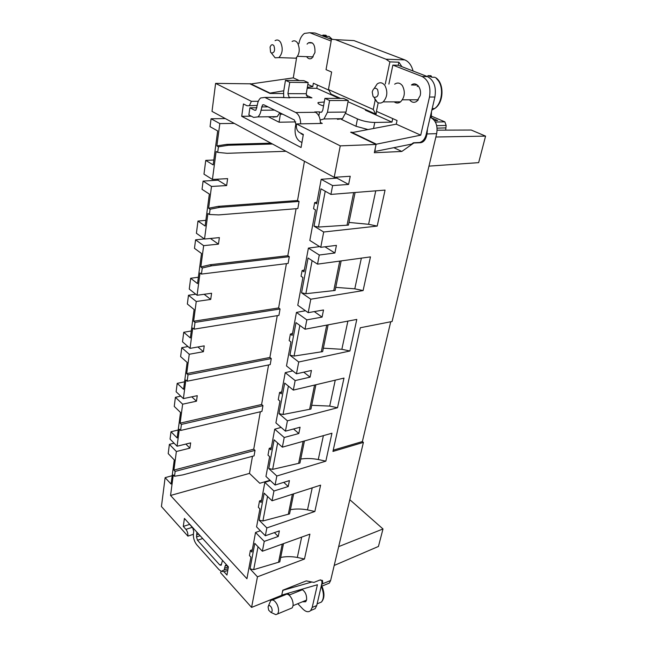 <?xml version="1.0" encoding="UTF-8"?>
<svg xmlns="http://www.w3.org/2000/svg" width="647" height="647" viewBox="0 0 647 647"><rect width="100%" height="100%" fill="white"/><g stroke="black" fill="none" stroke-linecap="round" stroke-linejoin="round"><path stroke-width="0.97" d="M338.672 546.626L383 528.963L349.809 499.694M252.322 549.74L250.381 550.468L249.435 555.571L250.939 557.172L246.936 578.733L170.549 495.465L249.475 473.394L259.779 483.269L270.05 480.292M266.847 527.92L259.115 520.164L264.162 493.16L272.063 500.778L320.605 485.153L314.854 511.494L266.847 527.92L265.343 535.765L256.576 526.868L259.916 508.882L258.347 507.329L259.536 500.924L261.525 500.252M276.819 476.014L268.756 468.517L274.118 439.831L282.359 447.166L331.943 433.231L325.845 461.157L276.819 476.014L275.088 485.04L265.949 476.435L269.629 456.645L267.995 455.148L269.249 448.339L271.287 447.74M287.422 420.817L279.003 413.635L284.704 383.097L293.326 390.101L343.994 378.083L337.508 407.756L287.422 420.817L285.44 431.161L275.905 422.887L279.957 401.108L278.25 399.676L279.585 392.43L281.663 391.912M180.61 430.465L181.419 424.408L262.949 405.637L261.93 411.403L180.61 430.465L179.332 429.204L177.076 446.22L170.056 439.103L171.002 431.759L177.165 437.938L180.521 412.471L174.245 406.413L175.41 397.307L182.64 404.189L180.133 423.146L181.419 424.408M187.177 381.212L270.203 364.641L271.279 358.575L188.026 374.807L186.7 373.602L189.264 354.257L181.767 347.682L180.618 356.626L187.129 362.417L183.578 389.308L177.197 383.372L176.121 391.758L183.384 398.609L185.851 379.999L187.177 381.212L188.026 374.807M195.014 322.392L280.054 308.991L278.922 315.388L194.116 329.161L195.014 322.392L193.631 321.244L196.251 301.494L188.471 295.275L187.355 304.017L194.108 309.501L190.355 337.944L183.732 332.283L182.511 341.826L190.04 348.361L192.741 328.013L194.116 329.161M316.949 202.115L314.66 202.64L316.642 203.789L321.187 179.3L332.615 185.584L348.604 184.427L350.237 176.267L334.208 177.31L340.249 145.858L296.496 123.925C296.011 127.936 296.933 130.751 299.246 132.368L303.33 134.447L301.065 147.516L241.711 116.306L251.279 116.185M321.187 179.3L336.909 178.119L348.604 184.427M225.318 118.571L211.068 118.773L219.826 123.585L234.303 123.415M337.103 177.124L336.909 178.119M428.961 166.133L478.651 162.64L485.573 136.113L471.21 130.039L437.129 130.16M283.451 93.54L270.009 93.475L249.92 83.811L215.605 83.382L212.014 111.389L334.208 177.31M427.505 76.613L422.095 76.492L392.858 65.104L398.253 65.266L427.505 76.613C434 80.204 436.458 87.005 434.889 97.018L426.058 134.988C424.885 139.065 422.758 141.564 419.685 142.486L413.417 142.785L413.845 142.987L401.811 151.463L393.821 147.67M352.097 132.198L350.65 132.239L376.069 144.459L374.338 152.732L401.811 151.463M320.402 122.509L322.279 123.423L296.496 123.925M257.263 105.437L247.041 105.776L243.466 103.957L241.711 116.306M258.315 101.304L251.376 101.312L249.467 105.469M215.605 83.382L251.376 101.312M268.359 116.759L279.075 122.218L295.736 121.919M279.075 122.218L280.361 114.22L282.707 114.187M376.069 144.459L340.249 145.858M430.174 117.309L430.902 117.625C435.973 120.617 437.898 125.963 436.668 133.646L427.012 133.945L426.438 136.412C425.305 140.148 423.348 142.251 420.574 142.72L413.845 142.987M280.329 113.007L280.361 114.22M372.664 112.804L372.494 113.371M340.54 98.384L331.143 94.163L328.45 89.529L331.628 72.035L326.039 69.666L331.474 39.249L335.332 39.637L385.976 59.2L389.882 61.886L398.9 62.193L398.253 65.266M385.28 84.045L389.882 61.886M427.012 133.945L427.457 129.028M401.908 66.69L398.9 62.193M413.069 71.016C411.541 65.266 408.767 61.554 404.755 59.88L385.976 59.2M404.755 59.88L353.925 40.583L349.348 40.349M434.469 120.577L437.671 120.52L431.298 117.794L431.468 111.745M211.068 118.773L210.057 126.666L217.667 130.937L213.187 164.904L205.746 160.383L213.833 160.011M325.223 191.221L318.453 227.048L314.005 226.127L320.969 188.835L330.916 194.415L332.615 185.584M330.916 194.415L385.054 190.097L377.193 226.086L368.596 224.299L348.992 222.431M355.098 192.482L348.45 225.099L318.453 227.048M377.193 226.086L323.694 232.006L314.005 226.127M353.658 192.604L347.027 225.253M375.753 190.841L368.596 224.299M272.063 500.778L273.94 491.008L264.849 482.363L261.113 502.468L259.536 500.924M282.359 447.166L284.219 437.501L274.732 429.187L270.899 449.827L269.249 448.339M293.326 390.101L295.153 380.573L285.246 372.648L281.299 393.853L279.585 392.43M210.404 238.476L218.451 244.145L219.373 237.603L204.525 239.042L207.913 213.486L209.402 214.489L210.097 209.24L208.609 208.245L211.496 186.449L203.093 181.103L218.007 180.181L226.652 185.568L227.623 178.637L212.426 179.445L203.983 174.156L205.746 160.383M211.496 186.449L226.652 185.568M218.007 180.181L218.152 179.138M324.94 246.798L334.903 253.001L319.278 255.023L308.401 248.108L319.634 246.612M334.903 253.001L336.424 245.383L320.758 247.316L309.824 240.458L315.501 209.895L313.536 208.738L314.66 202.64M203.093 181.103L202.034 189.328L209.345 194.06L205.123 226.021L197.974 221.064L205.875 220.344M312.105 260.628L305.853 293.722L301.559 292.816L308.053 258.007L317.523 264.138L319.278 255.023M317.523 264.138L370.464 256.891L363.104 290.568L354.791 288.821L335.753 287.365M341.147 260.911L335.122 290.446L305.853 293.722M363.104 290.568L310.786 299.213L301.559 292.816M339.74 261.097L333.739 290.665M361.358 258.145L354.791 288.821M204.331 238.913L195.572 239.835L194.48 248.343L201.5 253.478L197.529 283.596L190.647 278.275L198.37 277.231M299.852 325.441L294.07 356.068L289.913 355.187L295.994 322.618L305.02 329.218L306.815 319.877L296.447 312.412L305.481 310.73M305.02 329.218L356.804 319.424L349.906 350.998L341.859 349.291L323.346 348.199M328.11 324.851L322.651 351.628L294.07 356.068M349.906 350.998L298.72 362.005L289.913 355.187M326.735 325.109L321.292 351.919M347.884 321.114L341.859 349.291M191.277 330.973L183.732 332.283M288.392 386.089L283.022 414.501L279.003 413.635M337.508 407.756L329.711 406.081L311.708 405.313M315.898 384.747L310.94 409.05L283.022 414.501M314.555 385.062L309.614 409.389M335.251 380.161L329.711 406.081M184.573 381.811L177.197 383.372M277.644 442.969L272.654 469.366L268.756 468.517M325.845 461.157L318.275 459.516C312.121 458.375 306.282 458.222 300.75 459.038M304.438 440.963L299.933 463.042L272.654 469.366M303.12 441.335L298.631 463.43M323.387 435.633L318.275 459.516M178.216 429.98L171.002 431.759M267.543 496.419L262.9 520.989L259.115 520.164M314.854 511.494L307.503 509.885C301.518 508.785 295.833 508.712 290.43 509.674M293.657 493.831L289.565 513.896L262.9 520.989M292.371 494.243L288.295 514.325M312.218 487.854L307.503 509.885M174.067 443.171L169.385 444.368L168.204 453.604L174.269 459.896L171.083 484.053L165.122 477.656L172.183 475.682M258.032 546.739L253.697 569.651L250.033 568.842L254.789 543.375L262.367 551.236L264.259 541.385L255.533 532.465L251.893 552.053L250.381 550.468M262.367 551.236L309.905 534.147L304.47 559.024L297.329 557.447C291.514 556.388 285.966 556.388 280.685 557.463M283.507 543.642L279.787 561.879L253.697 569.651M304.47 559.024L257.457 576.817L250.033 568.842M282.246 544.087L278.533 562.348M301.68 537.099L297.329 557.447M204.137 294.288L210.72 299.432L211.585 293.261L197.076 295.258L200.028 272.985L201.46 274.069L288.117 263.442L289.306 256.689L287.81 255.702L296.091 208.714M210.72 299.432L196.251 301.494M286.411 263.652L278.614 307.94L193.631 321.244M278.614 307.94L280.054 308.991M303.742 372.179L310.091 377.144L311.425 370.456L296.455 373.812L286.492 365.943L290.956 341.948L289.169 340.597L290.374 334.078L292.169 335.421L296.447 312.412M292.743 370.885L285.246 372.648M197.893 346.978L203.409 351.709L204.226 345.862L190.04 348.361M203.409 351.709L189.264 354.257M277.256 315.655L269.888 357.467L186.7 373.602M269.888 357.467L271.279 358.575M281.105 427.4L274.732 429.187M191.771 396.829L196.478 401.205L197.254 395.673L183.384 398.609M196.478 401.205L182.64 404.189M268.57 364.965L261.606 404.488L180.133 423.146M261.606 404.488L262.949 405.637M270.365 480.592L264.849 482.363M185.843 444.068L189.911 448.145L190.647 442.888L177.076 446.22M189.911 448.145L176.372 451.509L169.385 444.368M260.32 411.783L253.737 449.188L173.914 470.094L176.372 451.509M170.549 495.465L173.267 474.955L174.504 476.257L175.151 471.396L255.031 450.385L253.737 449.188M175.151 471.396L173.914 470.094M260.369 530.726L255.533 532.465M314.272 311.595L322.085 317.095L323.516 309.97L308.198 312.663L297.774 305.263L302.925 277.531L301.057 276.269L302.109 270.575L303.985 271.829L308.401 248.108M204.525 239.042L196.413 233.284L197.974 221.064M218.451 244.145L203.651 245.65L195.572 239.835M322.085 317.095L306.815 319.877M197.076 295.258L189.264 289.08L190.647 278.275M195.742 294.207L188.471 295.275M310.091 377.144L295.153 380.573M293.544 428.977L298.825 433.506L300.079 427.222L285.44 431.161M187.937 346.541L181.767 347.682M298.825 433.506L284.219 437.501M283.758 482.355L288.23 486.512L289.411 480.6L275.088 485.04M180.756 396.126L175.41 397.307M288.23 486.512L273.94 491.008M274.393 532.61L278.242 536.46L279.358 530.888L265.343 535.765M278.242 536.46L264.259 541.385M165.122 477.656L161.426 506.528L187.881 536.12C188.099 533.605 187.452 531.357 185.924 529.367L183.279 526.423L184.419 518.433L228.391 566.837L226.968 575.046L224.024 571.778L221.217 571.131L220.57 572.708L251.578 607.404L281.712 595.321L282.779 590.226L306.282 580.893L313.949 582.405L319.731 580.084L322.481 580.44L322.667 582.357L321.211 586.271M183.279 526.423L189.466 524.45M187.881 536.12L193.348 534.325M436.668 133.646L392.09 321.494L360.306 327.754L332.946 451.428L363.404 442.386L330.633 580.505L329.315 583.117L326.872 584.112M320.758 247.316L323.694 232.006M308.198 312.663L310.786 299.213M296.455 373.812L298.72 362.005M251.578 607.404L257.457 576.817M363.404 442.386L362.377 441.553L390.723 321.769M209.402 214.489L218.662 214.909L297.822 208.577L299.084 201.435L297.531 200.521L304.446 161.257M174.504 476.257L182.786 474.906L254.061 455.868L255.031 450.385M249.475 473.394L252.484 456.289M333.221 450.183L362.377 441.553M348.005 101.733L376.061 114.228M375.842 114.228L373.262 109.472L375.187 100.059M328.45 89.529L373.262 109.472M304.341 269.953L302.109 270.575M292.549 333.375L290.374 334.078M201.46 274.069L202.268 268.012L211.634 265.812L289.306 256.689M203.651 245.65L200.829 266.936L202.268 268.012M287.81 255.702L210.194 264.744L211.634 265.812M200.829 266.936L210.194 264.744M297.531 200.521L218.201 206.361L219.705 207.347L299.084 201.435M210.097 209.24L219.705 207.347M208.609 208.245L218.201 206.361M212.426 179.445L216.13 151.479L217.683 152.385L227.162 153.307L285.974 151.293M270.899 143.165L226.701 144.378L228.27 145.268L272.5 144.022M226.701 144.378L216.866 145.907L219.826 123.585M217.683 152.385L218.427 146.804L228.27 145.268M216.866 145.907L218.427 146.804M431.662 116.242L444.853 121.854L446.155 125.437L445.678 130.128M435.868 137.01L485.573 136.113M334.2 565.454L378.438 546.456L383 528.963M281.76 595.094L317.41 584.742L312.194 607.444L310.673 610.55C308.482 612.515 305.837 611.973 302.756 608.916L297.814 603.7M287.947 593.299L289.5 594.941M298.445 591.334L298.963 590.096M301.834 589.263C305.327 591.593 306.904 595.167 306.573 599.987L305.699 601.759L302.416 601.799M320.532 579.841L321.769 580.594L321.988 582.89L316.739 605.535L315.202 608.633L312.412 609.814M311.919 582.001L283.022 590.274L282.294 592.555M196.89 532.166L196.51 536.921L197.505 540.261L202.673 538.53M189.264 523.771L192.757 528.081L193.752 531.405L193.437 533.516C193.105 537.738 194.229 541.515 196.801 544.847L218.977 569.619L221.128 571.228M224.129 570.072L225.124 566.052L226.709 565.478M228.318 567.233L226.846 565.615L225.447 565.308L225.124 566.052M222.519 560.375L221.137 565.284L219.762 564.968L197.505 540.261M366.8 110.168L365.393 110.184L391.961 122.121L374.775 122.461C368.677 122.34 362.902 121.167 357.467 118.919L356.012 126.27L367.456 129.4M339.141 98.384L330.86 94.656L330.997 93.912M376.643 111.421L375.915 114.915M351.58 132.692L396.247 124.159L397.04 120.504L376.433 111.333L378.204 102.752M392.721 118.587L391.961 122.121M345.684 113.468L357.467 118.919M341.349 119.355L356.012 126.27M317.37 85.016L316.779 88.332L307.188 88.243M335.494 96.743L335.696 96.209M316.779 88.332L330.86 94.656M422.095 76.492C428.581 80.107 431.048 86.941 429.495 97.01L420.728 135.166L396.247 124.159M392.858 65.104L388.879 84.094M416.838 85.064L411.443 84.992C416.142 81.061 422.095 88.235 420.178 95.643L416.911 101.239C414.177 103.051 411.735 102.574 409.583 99.8M307.843 84.409L312.768 86.625L313.358 83.228L328.781 90.103M311.66 32.835L315.089 33.029L331.45 39.37M298.89 43.737C299.771 38.885 301.631 35.448 304.462 33.418L309.8 32.73L331.151 41.052M299.302 80.568L293.293 77.866L296.625 57.526M307.074 44.117L308.417 42.807C313.035 41.529 315.21 44.764 314.952 52.52L311.886 58.198C309.905 59.378 308.15 58.869 306.621 56.653M375.761 144.313L420.728 135.166M413.417 142.785L411.516 144.127L374.928 151.455L375.333 147.961M351.62 132.287L375.81 143.901M312.768 86.625L307.333 87.402M283.782 90.782L269.459 93.208M293.293 77.866L250.365 84.029M250.381 83.657L269.475 92.836M300.208 132.853L303.233 135.005M300.661 123.844C300.564 118.231 298.914 114.446 295.728 112.505L264.874 97.43L260.644 97.98C258.962 99.412 257.862 101.684 257.36 104.814L255.921 110.095L254.692 110.249L255.711 110.241M301.931 142.494L299.917 141.45C296.108 138.781 294.547 134.155 295.25 127.556L295.833 124.119L294.458 120.043L263.758 104.757L262.504 104.919L261.04 110.241C260.531 113.298 259.471 115.522 257.854 116.897L253.632 117.406L248.869 114.931L249.912 107.806L254.692 110.249M249.912 107.806L256.924 107.766M279.795 112.74L277.223 116.638L272.953 117.139M318.834 115.894L319.553 111.882L314.717 111.931L315.477 112.295C318.688 114.212 320.33 117.932 320.402 123.456M281.024 97.462L289.921 97.818L289.201 97.479L287.907 93.629L306.249 93.726L308.158 82.573L289.751 82.306L287.907 93.629M306.217 95.206L311.951 97.859L307.535 97.519L306.249 93.726M320.168 120.027L323.977 118.959L327.463 112.255L346.024 112.06L348.24 100.503L329.614 100.511L324.915 98.368L322.804 110.063L321.769 112.044L320.322 112.246L321.478 112.238M324.915 98.368L343.517 98.393L348.24 100.503M289.751 82.306L285.464 80.349L303.839 80.64L308.158 82.573M319.553 111.882L320.322 112.246M329.614 100.511L327.463 112.255M285.464 80.349L283.653 91.623L283.701 97.471M346.024 112.06L342.481 118.66L337.459 119.339M324.26 102.008L318.089 102.541C317.475 103.512 319.294 104.644 323.549 105.938M292.096 41.481C294.167 40.227 296.019 40.777 297.66 43.147C300.232 49.115 299.634 54.13 295.857 58.19L291.562 58.044M332.081 39.168L329.145 36.475L331.717 39.208M326.929 36.361L325.926 35.237L322.893 35.075L326.104 36.313L329.145 36.475M275.072 40.672C277.126 39.394 278.97 39.952 280.604 42.354C283.184 48.404 282.61 53.491 278.881 57.607L275.104 57.809L272.654 54.655M270.559 52.148L270.074 47.094C271.15 44.449 272.444 44.02 273.956 45.8C275.266 50.482 274.417 52.9 271.408 53.038L270.559 52.148M417.21 86.52L418.302 85.914M417.808 100.422L416.765 99.8M394.67 84.175C397.565 82.242 400.169 82.792 402.483 85.833C405.434 91.923 404.796 97.26 400.574 101.846C398.39 103.423 396.255 103.423 394.177 101.854M432.204 108.575L434.638 108.559C443.915 102.97 444.529 83.188 435.69 77.672L438.237 80.551C443.939 88.218 441.901 103.512 434.638 108.559L431.848 110.103M431.921 77.211L430.975 75.731L427.885 75.659L431.897 77.211L434.994 77.276M374.16 88.526L377.185 83.932C380.064 81.967 382.66 82.525 384.973 85.614C387.933 91.801 387.327 97.22 383.137 101.878C381.204 103.334 379.263 103.471 377.314 102.283L374.767 99.323M373.02 96.322L372.219 91.987C373.408 88.057 375.187 87.224 377.541 89.496C379.053 94.874 377.872 97.479 373.982 97.309L373.02 96.322M272.355 599.987L285.198 594.828C287.284 593.331 289.46 594.625 291.748 598.701C293.463 602.737 293.568 605.818 292.056 607.945L290.39 608.633M268.465 605.859L270.689 600.651C272.743 599.162 274.91 600.489 277.191 604.621C278.906 608.714 279.027 611.836 277.539 613.971L275.816 614.642L273.721 613.671M268.667 610.178L268.068 606.813C268.828 604.864 269.985 605.155 271.538 607.687C272.549 610.436 272.338 611.997 270.907 612.369L268.667 610.178M419.935 142.429L420.574 142.72M426.438 136.412L425.742 136.096M353.925 40.583L335.332 39.637M430.101 117.633L430.902 117.625M185.924 529.367L192.119 527.37M224.024 571.778L227.768 570.411M322.109 581.799L322.667 582.357M322.319 583.877L330.633 580.505M446.155 125.437L436.709 125.664M445.557 127.904L437.081 128.13M444.853 121.854L435.382 122.048M316.739 605.535L312.194 607.444M196.825 534.802L198.718 534.179M196.51 536.921L200.117 535.724M219.762 564.968L221.484 564.354M224.752 568.195L228.092 566.99M374.775 122.461L373.57 128.284M434.889 97.018L429.495 97.01M315.089 33.029L309.8 32.73M301.203 133.969L302.335 133.937M261.04 110.241L274.546 110.127M261.542 106.917L268.02 106.876M295.728 112.505L315.477 112.295M264.874 97.43L284.413 97.471M289.201 97.479L307.535 97.519M325.457 35.213L325.926 35.237M417.881 100.342L417.736 99.8M429.204 75.691L430.975 75.731M321.308 586.376C324.09 593.234 324.131 598.459 321.438 602.042L318.397 603.311M222.358 570.719L228.076 568.64M321.179 586.425L329.315 583.117M315.202 608.633L310.673 610.55M225.447 565.308L226.021 565.098M312.461 43.001L308.417 42.807M262.504 104.919L264.073 104.911M257.854 116.897L277.223 116.638M323.977 118.959L342.481 118.66M318.089 102.541L317.976 103.188M297.555 56.329L313.213 56.887M278.881 57.607L295.857 58.19M271.408 53.038L275.104 57.809M402.402 99.8L418.326 99.8M383.137 101.878L400.574 101.846M373.982 97.309L377.314 102.283M289.063 595.111L302.578 589.668M293.034 605.673L306.541 600.092M321.899 586.133C324.77 593.121 324.616 598.418 321.438 602.042L317.127 603.845M277.539 613.971L292.056 607.945M270.907 612.369L275.816 614.642"/></g></svg>
